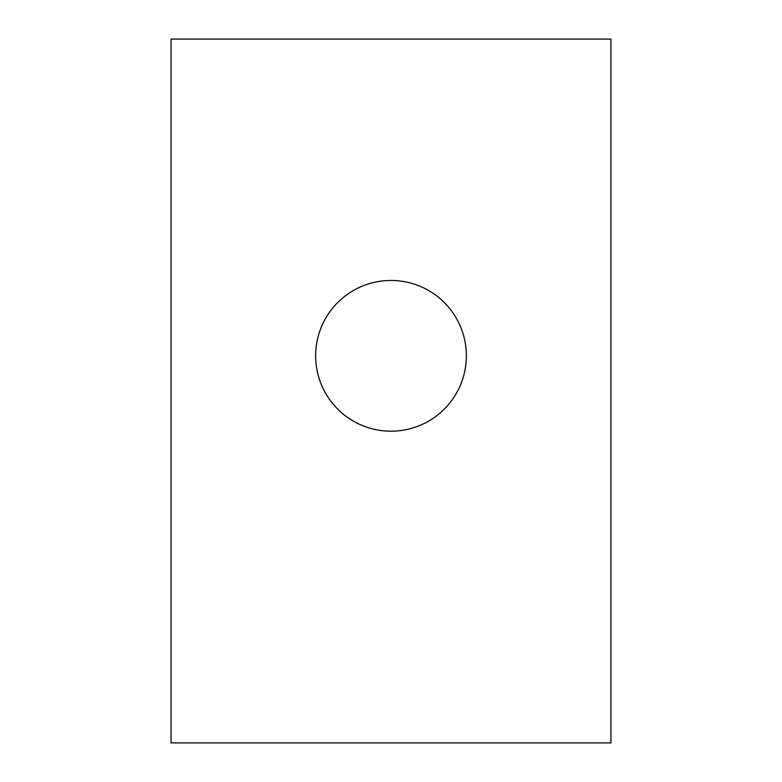 <?xml version="1.0" encoding="UTF-8"?>
<svg xmlns="http://www.w3.org/2000/svg" width="782" height="782" viewBox="0 0 782 782"><rect width="100%" height="100%" fill="white"/><g stroke="black" fill="none" stroke-linecap="round" stroke-linejoin="round"><path stroke-width="1.17" d="M391 280.455A75.355 75.355 0 0 1 456.268 393.493A75.355 75.355 0 0 1 325.732 393.493A75.355 75.355 0 0 1 391 280.455M171.062 39.1L171.062 742.9L610.938 742.9L610.938 39.1L171.062 39.1"/></g></svg>
